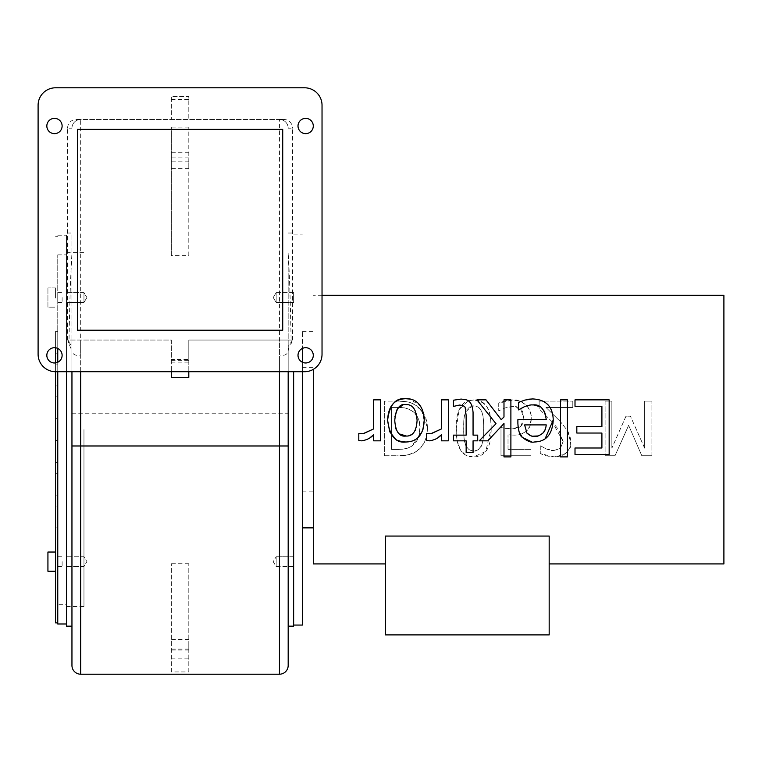 <?xml version="1.0" encoding="UTF-8"?>
<svg xmlns="http://www.w3.org/2000/svg" width="762" height="762" viewBox="0 0 762 762"><rect width="100%" height="100%" fill="white"/><g stroke="black" fill="none" stroke-linecap="round" stroke-linejoin="round"><path stroke-width="0.57" stroke-dasharray="3.81 2.86" d="M80.686 371.713L80.686 355.997C75.114 355.673 72.2 353.997 71.952 350.968L71.952 346.51L68.999 342.167C69.666 302.981 70.647 273.434 71.952 253.508L71.952 233.029L66.494 233.029L66.494 371.713M171.326 377.352L171.326 340.052L68.161 340.052C68.456 342.643 68.742 343.348 68.999 342.167L68.742 343.233L71.952 350.968L71.952 371.713L71.952 346.51M188.805 371.713L188.805 359.483L171.326 359.483L171.326 362.979L171.326 340.052L68.161 340.052M171.326 359.483L171.326 371.713M288.179 665.474L288.179 253.508C289.484 273.434 290.465 302.981 291.132 342.167C291.398 343.319 291.675 342.624 291.97 340.052L188.805 340.052L188.805 377.352M279.444 371.713L279.444 355.997C285.017 355.673 287.931 353.997 288.179 350.968C288.865 346.539 289.941 343.957 291.389 343.233L291.132 342.167L288.179 346.51L288.179 371.713M293.637 371.713L293.637 626.164M288.179 253.508L288.179 346.51M313.296 369.38L313.296 563.918M302.371 429.597L302.371 331.308L302.371 429.597M302.371 371.713L302.371 362.245M302.371 348.434L302.371 625.069M71.952 626.164L71.952 233.029M71.952 665.474L71.952 253.508M67.589 340.052L67.589 128.197L71.952 128.197A8.734 8.734 0 0 1 80.686 119.453L279.444 119.453L279.444 674.208M67.589 128.197A8.734 8.734 0 0 1 76.324 119.453L80.686 119.453A8.734 8.734 0 0 0 71.952 128.197A8.734 8.734 0 0 1 80.686 119.453L80.686 674.208M288.179 128.197A8.734 8.734 0 0 0 279.444 119.453A8.734 8.734 0 0 1 288.179 128.197L292.541 128.197L292.541 340.052L291.97 340.052M76.324 119.453L171.326 119.453L171.326 96.526L188.805 96.526L188.805 119.453L188.805 96.526L171.326 96.526L171.326 119.453L283.807 119.453A8.734 8.734 0 0 1 292.541 128.197M283.807 119.453L279.444 119.453M77.41 330.222L282.721 330.222L282.721 129.283L77.41 129.283L77.41 330.222M304.562 371.713A17.469 17.469 0 0 0 322.031 354.244L322.031 105.261A17.469 17.469 0 0 0 304.562 87.792L55.569 87.792A17.469 17.469 0 0 0 38.1 105.261L38.1 354.244A17.469 17.469 0 0 0 55.569 371.713L304.562 371.713M298.009 355.34A7.649 7.649 0 0 0 309.467 361.96A7.649 7.649 0 0 0 309.467 348.72A7.649 7.649 0 0 0 298.009 355.34M46.834 355.34A7.649 7.649 0 0 0 58.303 361.96A7.649 7.649 0 0 0 58.303 348.72A7.649 7.649 0 0 0 46.834 355.34M298.009 126.006A7.649 7.649 0 0 0 309.467 132.626A7.649 7.649 0 0 0 309.467 119.386A7.649 7.649 0 0 0 298.009 126.006M46.834 126.006A7.649 7.649 0 0 0 58.303 132.626A7.649 7.649 0 0 0 58.303 119.386A7.649 7.649 0 0 0 46.834 126.006M293.637 429.597L293.637 625.069L293.637 429.597M66.494 626.164L66.494 233.029M66.494 623.983L66.494 235.21L66.494 623.983M292.541 340.052L188.805 340.052L188.805 359.483M188.805 671.941L188.805 563.718L188.805 671.941L171.326 671.941L171.326 563.718L171.326 671.941M188.805 255.622L188.805 127.092L188.805 255.622L171.326 255.622L171.326 127.092L171.326 255.622M171.326 644.728L171.326 639.489L171.326 644.728M188.805 644.728L188.805 649.967L188.805 644.728M171.326 163.135L171.326 168.383L171.326 163.135M188.805 163.135L188.805 168.383L188.805 163.135M83.963 429.597L83.963 606.504L83.963 429.597M66.494 429.597L66.494 606.504L66.494 429.597M57.76 623.983L57.76 348.434M57.76 362.245L57.76 371.713M57.76 429.597L57.76 622.887L57.76 429.597M57.76 604.323L57.76 254.87L57.76 604.323L66.494 604.323L66.494 254.87L66.494 604.323M55.569 622.887L55.569 347.767M55.569 571.233L55.569 552.031L55.569 571.252L47.93 571.252L47.93 552.031L47.93 571.252L47.93 552.031L55.569 552.031M55.569 362.903L55.569 371.713M57.76 462.353L55.569 462.353L55.569 440.512L55.569 462.353L55.569 440.512L55.569 462.353L55.569 440.512L55.569 462.353L55.569 440.512L55.569 462.353L55.569 440.512L55.569 462.353L55.569 440.512L55.569 462.353L57.76 462.353L57.76 440.512L55.569 440.512L57.76 440.512L57.76 462.353L55.569 462.353L57.76 462.353L57.76 440.512L55.569 440.512L57.76 440.512L57.76 462.353L55.569 462.353L57.76 462.353L57.76 440.512L55.569 440.512L57.76 440.512L57.76 462.353L55.569 462.353L57.76 462.353L57.76 440.512L55.569 440.512L57.76 440.512L57.76 462.353L55.569 462.353L57.76 462.353L57.76 440.512L55.569 440.512L57.76 440.512L57.76 462.353L55.569 462.353L57.76 462.353L57.76 440.512L55.569 440.512L57.76 440.512L57.76 462.353M55.569 396.831L55.569 418.671L55.569 396.831L55.569 418.671L55.569 396.831L55.569 418.671L55.569 396.831L55.569 418.671L55.569 396.831L55.569 418.671L55.569 396.831L55.569 418.671L55.569 396.831L57.76 396.831L55.569 396.831L57.76 396.831L57.76 418.671L57.76 396.831L55.569 396.831L57.76 396.831L57.76 418.671L55.569 418.671L57.76 418.671L55.569 418.671L57.76 418.671L57.76 396.831L55.569 396.831L57.76 396.831L57.76 418.671L55.569 418.671L57.76 418.671L57.76 396.831L55.569 396.831L57.76 396.831L57.76 418.671L55.569 418.671L57.76 418.671L57.76 396.831L55.569 396.831L57.76 396.831L57.76 418.671L55.569 418.671L57.76 418.671L57.76 396.831L55.569 396.831M57.76 527.876L55.569 527.876L55.569 506.035L55.569 527.876L55.569 506.035L55.569 527.876L55.569 506.035L55.569 527.876L55.569 506.035L55.569 527.876L55.569 506.035L55.569 527.876L55.569 506.035L55.569 527.876L57.76 527.876L57.76 506.035L55.569 506.035L57.76 506.035L57.76 527.876L55.569 527.876L57.76 527.876L57.76 506.035L55.569 506.035L57.76 506.035L57.76 527.876L55.569 527.876L57.76 527.876L57.76 506.035L55.569 506.035L57.76 506.035L57.76 527.876L57.76 506.035L55.569 506.035L57.76 506.035L57.76 527.876L55.569 527.876L57.76 527.876L55.569 527.876L57.76 527.876L57.76 506.035L55.569 506.035L57.76 506.035L57.76 527.876L55.569 527.876L57.76 527.876L57.76 506.035L55.569 506.035L57.76 506.035L57.76 527.876M57.76 495.119L55.569 495.119L55.569 473.278L55.569 495.119L55.569 473.278L55.569 495.119L55.569 473.278L55.569 495.119L55.569 473.278L55.569 495.119L55.569 473.278L55.569 495.119L55.569 473.278L55.569 495.119L57.76 495.119L57.76 473.278L55.569 473.278L57.76 473.278L57.76 495.119L55.569 495.119L57.76 495.119L57.76 473.278L55.569 473.278L57.76 473.278L57.76 495.119L55.569 495.119L57.76 495.119L57.76 473.278L55.569 473.278L57.76 473.278L57.76 495.119L57.76 473.278L55.569 473.278L57.76 473.278L57.76 495.119L55.569 495.119L57.76 495.119L55.569 495.119L57.76 495.119L57.76 473.278L55.569 473.278L57.76 473.278L57.76 495.119L55.569 495.119L57.76 495.119L57.76 473.278L55.569 473.278L57.76 473.278L57.76 495.119M55.569 331.308L55.569 353.149L55.569 331.308L55.569 353.149L55.569 331.308L55.569 353.149L55.569 331.308L55.569 353.149L55.569 331.308L55.569 353.149L55.569 331.308L55.569 353.149L55.569 331.308L57.76 331.308L55.569 331.308L57.76 331.308L57.76 353.149L57.76 331.308L55.569 331.308L57.76 331.308L57.76 353.149L55.569 353.149L57.76 353.149L55.569 353.149L57.76 353.149L57.76 331.308L55.569 331.308L57.76 331.308L57.76 353.149L55.569 353.149L57.76 353.149L57.76 331.308L55.569 331.308L57.76 331.308L57.76 353.149L55.569 353.149L57.76 353.149L57.76 331.308L55.569 331.308L57.76 331.308L57.76 353.149L55.569 353.149L57.76 353.149L57.76 331.308L55.569 331.308M57.76 364.074L55.569 364.074L55.569 385.915L55.569 364.074L55.569 385.915L55.569 364.074L55.569 385.915L55.569 364.074L55.569 385.915L55.569 364.074L55.569 385.915L55.569 364.074L55.569 385.915L55.569 364.074L57.76 364.074L57.76 385.915L55.569 385.915L57.76 385.915L57.76 364.074L55.569 364.074L57.76 364.074L57.76 385.915L55.569 385.915L57.76 385.915L57.76 364.074L57.76 385.915L55.569 385.915L57.76 385.915L57.76 364.074L55.569 364.074L57.76 364.074L55.569 364.074L57.76 364.074L57.76 385.915L55.569 385.915L57.76 385.915L57.76 364.074L57.76 385.915L55.569 385.915L57.76 385.915L57.76 364.074L55.569 364.074L57.76 364.074L55.569 364.074L57.76 364.074L57.76 385.915L55.569 385.915L57.76 385.915L57.76 364.074M57.76 418.671L55.569 418.671L57.76 418.671L57.76 396.831L57.76 418.671M57.76 353.149L57.76 331.308L57.76 353.149L55.569 353.149L57.76 353.149M55.569 298.066L55.569 287.941L55.569 298.066M47.93 307.162L47.93 287.941L47.93 307.162L47.93 287.941L47.93 307.162L55.569 307.162L47.93 307.162M55.569 287.941L47.93 287.941L55.569 287.941M611.867 401.145L605.104 401.145L611.867 401.145L611.867 448.18L611.867 401.145M605.104 401.145L605.104 455.743L605.104 401.145M605.104 455.743L615.01 455.743L605.104 455.743M615.01 455.743L628.64 425.348L615.01 455.743M628.64 425.348L641.823 455.743L628.64 425.348M641.823 455.743L651.91 455.743L641.823 455.743M651.91 455.743L651.91 401.145L651.91 455.743M625.983 416.185L611.867 448.18L625.983 416.185L630.412 416.185L625.983 416.185M644.662 448.18L630.412 416.185L644.662 448.18L644.662 401.145L644.662 448.18M651.91 401.145L644.662 401.145L651.91 401.145M540.677 445.837L545.983 448.847L540.677 445.837M540.277 445.837L540.277 453.619L540.277 445.837M554.26 456.895L540.277 453.619C544.192 454.838 543.001 455.828 554.26 456.895C566.699 454.638 572.129 449.637 570.538 441.893C570.214 451.495 564.794 456.495 554.26 456.895M567.709 430.968L570.538 441.893C571.024 439.674 570.081 436.035 567.709 430.968L560.413 421.634L567.709 430.968M545.983 407.47L560.413 421.634L545.983 407.47L572.795 407.47L545.983 407.47M572.795 407.47L572.795 401.145L572.795 407.47M545.983 448.847L553.726 450.571C552.66 450.866 550.078 450.294 545.983 448.847M553.726 450.571L560.413 448.361L553.726 450.571M560.413 448.361L563.108 441.503L560.413 448.361M563.108 441.503L552.317 422.034L558.613 429.597L563.108 441.503M552.317 422.034L539.125 408.889L552.317 422.034M539.125 401.145L539.125 408.889L539.125 401.145L572.795 401.145L539.125 401.145M520.722 426.406L523.818 418.538C524.466 420.472 523.427 423.101 520.722 426.406L511.778 428.93L518.179 427.939L520.722 426.406M500.986 427.606L511.778 428.93C507.902 428.692 509.502 429.216 500.986 427.606L500.986 455.743L500.986 427.606M500.986 455.743L530.943 455.743L500.986 455.743M530.943 455.743L530.943 449.332L530.943 455.743M530.943 449.332L508.016 449.332L530.943 449.332M508.016 449.332L508.016 434.769L508.016 449.332M512.978 435.083L508.016 434.769L512.978 435.083C517.255 434.235 516.941 436.75 525.628 431.673C522.446 434.169 518.227 435.302 512.978 435.083M526.428 405.346C529.571 408.756 531.181 413.137 531.247 418.49C531.181 424.834 529.304 429.225 525.628 431.673L529.79 426.539L531.247 418.49C531.647 414.385 530.038 410.004 526.428 405.346C520.989 401.079 516.522 399.298 513.017 399.993C509.397 399.679 504.634 400.717 498.729 403.088L498.729 410.832L505.139 407.918L513.15 406.317C514.598 405.613 517.227 406.727 521.027 409.642C522.503 410.537 523.437 413.499 523.818 418.538L521.027 409.642L513.15 406.317L505.139 407.918L498.729 410.832L498.729 403.088L513.017 399.993L520.856 401.498L526.856 405.822M397.135 407.432C402.193 408.28 402.126 405.832 412.223 411.051C418.443 417.29 420.976 423.101 419.833 428.492C420.186 436.007 417.433 441.903 411.556 446.189C410.051 447.989 405.241 449.085 397.135 449.466L391.601 449.466L391.601 407.432L397.135 407.432C403.403 407.251 408.432 408.461 412.223 411.051C417.3 414.328 419.833 420.138 419.833 428.492L418.681 436.826L411.556 446.189C408.08 448.427 403.269 449.523 397.135 449.466L391.601 449.466L391.601 407.432L397.135 407.432M384.343 401.145L384.343 455.743L384.343 401.145L396.916 401.145L384.343 401.145M384.343 455.743L396.783 455.743L384.343 455.743M416.338 451.409C412.89 454.209 406.365 455.657 396.783 455.743C402.25 456.571 408.765 455.124 416.338 451.409L420.891 447.485L424.501 442.141L426.663 435.893L427.396 428.396C427.225 439.045 423.539 446.723 416.338 451.409M396.916 401.145C405.013 400.86 411.451 402.326 416.252 405.527C410.366 402.955 412.452 401.631 396.916 401.145M416.252 405.527L423.491 413.29L427.396 428.396C427.492 418.9 423.777 411.28 416.252 405.527M463.687 428.396C464.153 421.843 462.829 421.767 465.544 411.937C469.068 406.708 471.792 404.746 473.726 406.06C476.85 405.555 479.536 407.48 481.784 411.804C482.879 416.195 483.413 414.423 483.727 428.444C483.232 434.159 484.651 434.292 481.736 445.122C478.612 449.961 475.936 451.847 473.726 450.79C470.649 451.333 467.944 449.418 465.582 445.037C464.315 439.798 464.068 443.132 463.687 428.396C463.534 421.081 464.153 415.595 465.544 411.937L472.183 406.156L473.726 406.06C477.679 406.06 480.365 407.975 481.784 411.804C483.137 415.404 483.784 420.957 483.727 428.444C483.803 435.893 483.137 441.455 481.736 445.122C480.365 448.875 477.698 450.761 473.726 450.79C469.744 450.79 467.03 448.875 465.582 445.037C464.21 441.208 463.582 435.654 463.687 428.396M456.248 428.396L459.143 409.632L468.087 400.822L473.726 399.993C459.057 399.402 455.743 416.538 456.248 428.396L457.41 441.636L460.524 450.018L465.258 454.752L467.401 455.79L473.726 456.857C461.943 457.219 456.114 447.742 456.248 428.396M491.157 428.444C491.338 447.408 485.527 456.886 473.726 456.857L485.813 451.418L491.157 428.444C490.385 415.7 491.5 402.517 473.726 399.993C485.47 399.688 491.28 409.165 491.157 428.444M723.9 295.275L723.9 563.918M385.372 536.057L385.372 563.918L385.372 536.057L549.173 536.057L549.173 634.898L385.372 634.898L385.372 536.057M373.637 434.731L373.637 440.836L380.533 440.836L380.533 399.86L373.637 399.86L373.637 428.93M361.598 440.836L362.369 440.807M363.303 440.693L367.16 439.417M367.913 439.017L368.741 438.521M368.932 438.398L370.561 437.264M360.035 433.635L358.807 433.445L358.807 440.617M363.236 433.749L360.826 433.711M544.344 431.206L546.249 424.901L524.608 424.901M524.608 424.996L526.199 432.016M526.59 432.654L526.952 433.14M533.429 404.965L534.238 405.003M540.41 406.898L541.334 407.537M544.792 411.928L545.449 413.68M545.459 413.709L546.249 419.643L517.884 419.643L517.884 423.405M526.942 405.803L528.257 405.46M528.466 405.413L532.705 404.946M518.741 402.336L518.636 409.908L521.189 408.403M531.371 435.959L532.438 436.169M537.905 435.978L542.754 433.216M528.504 399.221L524.875 400.079M517.884 423.748L517.96 425.796M531.571 441.827L532.152 441.893M532.524 441.922L534.648 441.979M535.143 441.97L540.067 441.188L543.316 439.836M543.887 439.503L545.154 438.664M553.241 420.129C552.907 406.279 546.04 399.212 532.619 398.936M567.442 456.895L567.442 399.86L560.537 399.86L560.537 456.895L567.442 456.895M576.824 433.045L601.904 433.045L601.904 447.999L575.005 447.999L575.005 454.466L609.162 454.466L609.162 399.86L575.005 399.86L575.005 406.317L601.904 406.317L601.904 426.587L576.824 426.587L576.824 433.045M503.987 423.529L503.987 456.895L510.892 456.895L510.892 399.86L503.987 399.86L503.987 416.985M501.244 419.643L486.023 399.86L476.955 399.86L496.024 423.71L479.212 440.836L487.794 440.836M465.925 409.842L466.154 435.131L453.457 435.131L453.457 440.836L466.154 440.836L466.154 452.609L473.059 452.609L473.059 440.836L477.707 440.836L477.707 435.131L473.059 435.131L473.059 412.423C472.821 403.346 468.84 398.888 461.115 399.069L453.457 400.212L453.457 406.413L459.391 405.079L462.782 405.565M463.001 405.651L465.068 407.422M441.465 434.731L441.465 440.836L448.37 440.836L448.37 399.86L441.465 399.86L441.465 428.93M429.435 440.836L430.206 440.807M431.13 440.693L434.997 439.417M435.75 439.017L436.578 438.521M436.759 438.398L438.388 437.264M427.863 433.635L426.644 433.445L426.644 440.617M431.073 433.749L428.654 433.711M416.928 423.834L417.081 420.348C416.919 409.946 413.195 404.717 405.889 404.641L402.888 405.003M397.659 408.556L396.764 409.985M394.897 416.862L395.411 427.063M395.421 427.111L395.792 428.463M396.24 429.692L399.231 433.873M424.205 420.348L420.491 406.079L410.004 399.088M405.689 441.989L406.232 441.979M406.737 441.97L414.661 439.912M415.338 439.531L418.167 437.34M422.129 431.654L422.929 429.539M406.441 436.045L408.956 435.693M412.728 433.73L413.861 432.568M414.166 432.187L415.1 430.701M415.795 429.139L416.928 423.853M395.24 438.76L396.402 439.541M396.44 439.56L398.707 440.693M400.812 441.379L402.498 441.731M313.296 429.597L313.296 491.842L313.296 429.597M57.76 297.551L57.76 302.466L57.76 297.551M62.122 297.551L62.122 302.466L62.122 297.551M57.76 561.642L57.76 556.727L57.76 561.642M62.122 561.642L62.122 566.557L62.122 561.642M66.494 561.642L66.494 566.557L66.494 561.642M83.963 561.642L83.963 566.557L83.963 561.642M66.494 566.557L66.494 556.727L66.494 566.557L83.963 566.557L83.963 556.727L83.963 566.557L86.916 561.642L83.963 556.727L66.494 556.727L83.963 556.727L86.916 561.642L83.963 566.557L66.494 566.557M66.494 297.551L66.494 302.466L66.494 297.551M83.963 297.551L83.963 302.466L83.963 297.551M66.494 292.637L66.494 302.466L66.494 292.637L83.963 292.637L83.963 302.466L83.963 292.637L86.916 297.551L83.963 292.637L66.494 292.637M293.637 561.642L293.637 556.727L293.637 561.642M276.168 561.642L276.168 556.727L276.168 561.642M293.637 292.637L293.637 302.466L293.637 292.637L276.168 292.637L276.168 302.466L276.168 292.637L276.168 297.551L276.168 292.637L273.215 297.551L276.168 302.466L276.168 297.551L276.168 302.466L273.215 297.551L276.168 292.637L293.637 292.637L293.637 302.466L293.637 292.637M293.637 566.557L293.637 556.727L293.637 566.557L276.168 566.557L276.168 556.727L276.168 566.557L273.215 561.642L276.168 556.727L273.215 561.642L276.168 566.557L293.637 566.557M171.326 355.997L80.686 355.997L80.686 340.052M188.805 355.997L279.444 355.997L279.444 340.052M71.952 413.214L288.179 413.214M171.326 362.903L188.805 362.903M171.326 360.34L188.805 360.34M171.326 362.979L188.805 362.979M188.805 563.718L171.326 563.718M188.805 127.092L171.326 127.092M171.326 99.451L188.805 99.451M171.326 658.168L188.805 658.168M188.805 649.11L171.326 649.11M188.805 152.267L171.326 152.267M188.805 161.82L171.326 161.82M288.179 233.029L293.637 233.029M302.371 331.308L313.296 331.308M188.805 639.489L171.326 639.489M188.805 649.967L171.326 649.967M188.805 157.896L171.326 157.896M188.805 168.383L171.326 168.383M66.494 606.504L83.963 606.504M66.494 252.689L83.963 252.689M57.76 254.87L66.494 254.87M57.76 235.21L66.494 235.21M57.76 236.306L55.569 236.306M293.637 234.125L302.371 234.125M322.031 295.275L313.296 295.275M302.371 491.842L313.296 491.842M302.371 367.351L313.296 367.351M57.76 302.466L62.122 302.466L57.76 302.466M57.76 292.637L62.122 292.637L57.76 292.637M57.76 566.557L62.122 566.557L57.76 566.557M57.76 556.727L62.122 556.727L57.76 556.727M66.494 302.466L83.963 302.466L86.916 297.551L83.963 302.466L66.494 302.466M293.637 556.727L276.168 556.727L293.637 556.727M293.637 302.466L276.168 302.466L293.637 302.466"/><path stroke-width="1.14" d="M171.326 371.713L171.326 377.352L188.805 377.352L188.805 371.713M66.494 371.713L66.494 626.164L71.952 626.164L71.952 371.713L71.952 665.474A8.734 8.734 0 0 0 80.686 674.208L279.444 674.208L279.444 371.713M288.179 626.164L293.637 626.164L293.637 371.713M288.179 371.713L288.179 665.474A8.734 8.734 0 0 1 279.444 674.208M293.637 625.069L302.371 625.069L302.371 371.713M302.371 362.245L302.371 348.434M322.031 354.244A17.469 17.469 0 0 1 304.562 371.713L55.569 371.713A17.469 17.469 0 0 1 38.1 354.244L38.1 105.261A17.469 17.469 0 0 1 55.569 87.792L304.562 87.792A17.469 17.469 0 0 1 322.031 105.261L322.031 354.244M298.009 355.34A7.649 7.649 0 0 1 309.467 348.72A7.649 7.649 0 0 1 309.467 361.96A7.649 7.649 0 0 1 298.009 355.34M46.834 355.34A7.649 7.649 0 0 1 58.303 348.72A7.649 7.649 0 0 1 58.303 361.96A7.649 7.649 0 0 1 46.834 355.34M298.009 126.006A7.649 7.649 0 0 1 309.467 119.386A7.649 7.649 0 0 1 309.467 132.626A7.649 7.649 0 0 1 298.009 126.006M46.834 126.006A7.649 7.649 0 0 1 58.303 119.386A7.649 7.649 0 0 1 58.303 132.626A7.649 7.649 0 0 1 46.834 126.006M282.721 330.222L77.41 330.222L77.41 129.283L282.721 129.283L282.721 330.222M57.76 348.434L57.76 362.245M57.76 371.713L57.76 623.983L66.494 623.983M55.569 371.713L55.569 622.887L57.76 622.887M55.569 347.767L55.569 362.903M55.569 552.031L47.93 552.031L47.93 571.252L55.569 571.233M385.372 563.918L313.296 563.918L313.296 369.38M549.173 563.918L723.9 563.918L723.9 295.275L322.031 295.275M358.807 440.617L358.807 433.445L362.883 433.759L373.637 428.93L373.637 399.86L380.533 399.86L380.533 440.836L373.637 440.836L373.637 434.731C370.713 438.036 366.703 440.074 361.598 440.836L358.807 440.617L361.598 440.836M524.875 400.079L532.619 398.936C546.04 399.545 552.907 406.603 553.241 420.129C552.079 438.274 542.601 441.76 534.295 441.989C531.362 442.808 527.409 441.284 522.437 437.426C519.922 435.959 518.398 431.282 517.884 423.405L517.884 419.643L546.249 419.643C544.744 408.946 540.229 404.05 532.705 404.946C531.057 404.689 528.247 405.298 524.294 406.765L518.636 409.908L518.636 402.384L524.875 400.079L518.636 402.384M560.537 456.895L560.537 399.86L567.442 399.86L567.442 456.895L560.537 456.895M575.005 399.86L609.162 399.86L609.162 454.466L575.005 454.466L575.005 447.999L601.904 447.999L601.904 433.045L576.824 433.045L576.824 426.587L601.904 426.587L601.904 406.317L575.005 406.317L575.005 399.86M496.024 423.71L476.955 399.86L486.023 399.86L501.244 419.643L503.987 416.985L503.987 399.86L510.892 399.86L510.892 456.895L503.987 456.895L503.987 423.529L487.794 440.836L479.212 440.836L496.024 423.71M453.457 400.212L461.115 399.069C465.801 399.793 471.888 398.583 473.059 412.423L473.059 435.131L477.707 435.131L477.707 440.836L473.059 440.836L473.059 452.609L466.154 452.609L466.154 440.836L453.457 440.836L453.457 435.131L466.154 435.131L466.154 415.614L465.182 407.651C464.868 406.194 462.934 405.336 459.391 405.079L453.457 406.413L453.457 400.212M426.644 440.617L426.644 433.445L430.711 433.759L441.465 428.93L441.465 399.86L448.37 399.86L448.37 440.836L441.465 440.836L441.465 434.731C438.541 438.036 434.531 440.074 429.435 440.836L426.644 440.617L429.435 440.836M405.889 441.989C395.802 443.284 389.706 436.064 387.62 420.348C389.458 404.832 395.545 397.621 405.889 398.707C414.014 398.259 423.71 403.46 424.205 420.348C423.434 437.969 414.176 441.893 405.889 441.989M385.372 536.057L549.173 536.057L549.173 634.898L385.372 634.898L385.372 536.057M362.369 440.807L363.303 440.693M367.16 439.417L367.913 439.017M370.561 437.264L373.637 434.731M373.637 428.93L363.236 433.749M360.826 433.711L360.035 433.635M546.249 424.901L524.608 424.901L526.952 433.14C530.047 435.807 532.619 436.864 534.695 436.321C536.458 436.969 539.182 435.893 542.877 433.092C544.601 431.749 545.716 429.016 546.249 424.901M526.199 432.016L526.59 432.654M532.705 404.946L533.429 404.965M534.238 405.003L540.41 406.898M541.334 407.537L544.792 411.928M524.294 406.765L526.942 405.803M521.189 408.403L524.17 406.822M526.952 433.14L531.371 435.959M532.438 436.169L537.905 435.978M542.754 433.216L544.344 431.206M532.79 398.936L528.504 399.221M517.96 425.796L519.055 431.692M519.055 431.711L522.189 437.159M522.437 437.426L531.571 441.827M534.648 441.979L535.143 441.97M543.316 439.836L543.887 439.503M545.154 438.664L553.231 419.948M487.794 440.836L503.987 423.529M503.987 416.985L501.244 419.643M465.068 407.422L465.925 409.842M430.206 440.807L431.13 440.693M434.997 439.417L435.75 439.017M438.388 437.264L441.465 434.731M441.465 428.93L431.073 433.749M428.654 433.711L427.863 433.635M405.889 404.641C399.736 403.393 396.021 408.632 394.745 420.348C395.583 431.711 399.298 436.95 405.889 436.055C412.766 436.445 416.5 431.216 417.081 420.348C416.29 409.432 412.566 404.193 405.889 404.641M402.888 405.003L397.659 408.556M396.764 409.985L394.897 416.862M395.792 428.463L396.24 429.692M399.231 433.873L406.441 436.045M410.004 399.088L405.889 398.707C394.249 399.021 388.163 406.232 387.62 420.348L389.696 431.73L395.24 438.76M406.232 441.979L406.737 441.97M414.661 439.912L415.338 439.531M418.167 437.34L422.129 431.654M422.929 429.539L424.205 420.348M408.956 435.693L411.366 434.702M411.385 434.692L412.042 434.273M412.061 434.254L412.728 433.73M415.1 430.701L415.795 429.139M398.707 440.693L400.812 441.379M402.498 441.731L405.689 441.989M71.952 445.98L80.686 445.98L80.686 371.713M80.686 674.208L80.686 445.98L288.179 445.98M302.371 527.876L313.296 527.876"/></g></svg>
